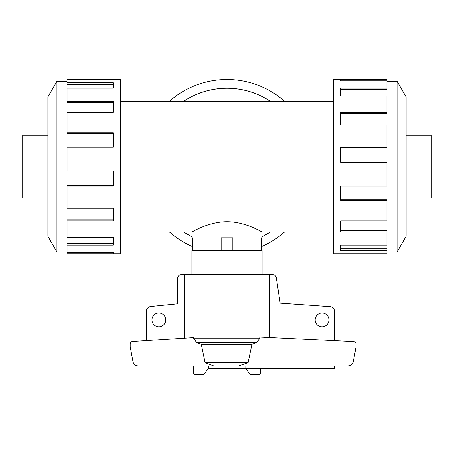 <?xml version="1.0" encoding="UTF-8"?>
<svg xmlns="http://www.w3.org/2000/svg" width="454" height="454" viewBox="0 0 454 454"><rect width="100%" height="100%" fill="white"/><g stroke="black" fill="none" stroke-linecap="round" stroke-linejoin="round"><path stroke-width="0.68" d="M270.289 101.276A78.372 78.372 0 0 0 183.711 101.276M120.645 101.276L333.355 101.276M191.928 237.8L192.445 237.8L191.928 237.8L191.928 231.943L120.645 231.943M191.928 231.943C191.73 232.357 207.989 221.762 227 221.728C246.011 221.762 262.27 232.357 262.072 231.943L262.072 237.8L261.555 237.8L262.072 237.8M333.355 231.943L262.072 231.943M192.445 237.8L192.445 250.585M221.024 250.585L221.024 237.8L232.976 237.8L232.976 250.585M261.555 250.585L261.555 237.8M47.891 135.275L22.7 135.275L22.7 197.944L47.891 197.944M406.109 135.275L431.3 135.275L431.3 197.944L406.109 197.944M67.039 251.976L56.943 251.976L47.891 236.296L47.891 96.923L56.943 81.243L67.039 81.243M56.943 251.976L56.943 81.243M67.039 82.753L113.369 82.753L113.369 88.127L113.369 84.433L67.039 84.433L67.039 79.501L120.645 79.501L120.645 253.718L67.039 253.718L67.039 252.396L113.369 252.396L113.369 253.718L113.369 252.396M113.369 88.127L67.039 88.127L67.039 101.293L113.369 101.293L113.369 112.297L67.039 112.297L67.039 132.772L113.369 132.772L113.369 147.227L67.039 147.227L67.039 170.948L113.369 170.948L113.369 185.992L67.039 185.992L67.039 208.267L113.369 208.267L113.369 220.922L67.039 220.922L67.039 237.334L113.369 237.334L113.369 245.092L67.039 245.092L67.039 252.396M67.039 245.092L67.039 243.52L113.369 243.52L113.369 237.334M67.039 220.922L67.039 219.832L113.369 219.832L113.369 208.267M67.039 185.992L67.039 185.607L113.369 185.607L113.369 170.948M113.369 147.227L113.369 133.448L67.039 133.448L67.039 132.772M113.369 112.297L113.369 102.604L67.039 102.604L67.039 101.293M386.961 251.976L397.057 251.976L406.109 236.296L406.109 96.923L397.057 81.243L386.961 81.243M340.631 80.823L340.631 79.501L386.961 79.501L386.961 80.823L340.631 80.823L340.631 79.501L333.355 79.501L333.355 253.718L386.961 253.718L386.961 250.46L340.631 250.46L340.631 245.092L340.631 248.786L386.961 248.786L386.961 250.46M192.445 246.567A87.111 87.111 0 0 1 169.382 231.943M169.382 101.276A87.111 87.111 0 0 1 284.618 101.276M183.666 101.276A78.4 78.4 0 0 1 270.334 101.276M270.334 231.943A78.4 78.4 0 0 1 262.072 236.727M191.906 274.647L191.906 250.585L262.094 250.585L262.094 274.647M165.744 319.888A6.895 6.895 0 0 1 158.849 326.784A6.895 6.895 0 0 1 151.954 319.888A6.895 6.895 0 0 1 158.849 312.993A6.895 6.895 0 0 1 165.744 319.888M328.94 319.888A6.895 6.895 0 0 1 322.045 326.784A6.895 6.895 0 0 1 315.155 319.888A6.895 6.895 0 0 1 322.045 312.993A6.895 6.895 0 0 1 328.94 319.888M334.581 365.896L334.581 368.404L245.035 368.404L245.035 365.896L208.568 365.896L208.568 368.018L204.379 373.744A1.254 1.254 0 0 1 203.227 374.499L194.618 374.499A1.254 1.254 0 0 1 193.37 373.25L193.37 365.896M146.313 340.631L146.313 311.484A5.011 5.011 0 0 1 150.717 306.507L177.616 303.805L177.616 278.41A3.763 3.763 0 0 1 181.379 274.647L184.381 274.647L184.381 338.179M269.619 337.509L269.619 274.647L272.621 274.647A3.763 3.763 0 0 1 276.327 277.757L280.163 303.141L330.007 306.649A5.011 5.011 0 0 1 334.581 311.643L334.581 340.682M245.035 368.404L208.284 368.404M221.024 238.049L232.976 238.049M221.149 250.585L221.149 238.049M232.851 250.585L232.851 238.049M260.63 368.404L260.63 373.25A1.254 1.254 0 0 1 259.382 374.499L250.773 374.499A1.254 1.254 0 0 1 249.621 373.744L245.716 368.404M132.489 341.516L193.614 337.589L193.546 338.128L196.531 342.469L201.304 344.387L205.066 362.638L213.647 365.896L137.92 365.896C135.281 365.697 133.635 364.318 132.982 361.753L130.179 346.714L130.179 344.019C130.304 342.588 131.075 341.754 132.489 341.516M259.881 338.128L259.733 337.027L353.751 341.618C355.187 341.839 355.97 342.674 356.095 344.121L356.095 346.714L353.291 361.753C352.644 364.318 350.999 365.697 348.354 365.896L238.838 365.896L248.111 362.638L251.942 344.387L256.845 342.469L259.881 338.128L193.546 338.128M269.619 274.647L184.381 274.647M238.838 365.896L213.647 365.896M248.111 362.638L205.066 362.638M251.942 344.387L201.304 344.387M191.928 236.727A78.4 78.4 0 0 1 183.666 231.943M284.618 231.943A87.111 87.111 0 0 1 261.555 246.567M340.631 245.092L386.961 245.092L386.961 231.92L340.631 231.92L340.631 220.922L340.631 230.615L386.961 230.615L386.961 231.92M340.631 220.922L386.961 220.922L386.961 200.447L340.631 200.447L340.631 185.992L340.631 199.766L386.961 199.766L386.961 200.447M340.631 185.992L386.961 185.992L386.961 162.265L340.631 162.265L340.631 147.227L386.961 147.227L386.961 147.612L340.631 147.612L340.631 162.265M386.961 147.227L386.961 124.946L340.631 124.946L340.631 112.297L386.961 112.297L386.961 113.381L340.631 113.381L340.631 124.946M386.961 112.297L386.961 95.879L340.631 95.879L340.631 88.127L386.961 88.127L386.961 89.693L340.631 89.693L340.631 95.879M386.961 88.127L386.961 80.823M397.057 81.243L397.057 251.976M232.976 237.8L221.024 237.8M183.711 231.943A78.372 78.372 0 0 0 191.928 236.699M262.072 236.699A78.372 78.372 0 0 0 270.289 231.943M185.232 338.128L184.381 338.128M256.845 342.469L196.531 342.469"/></g></svg>
